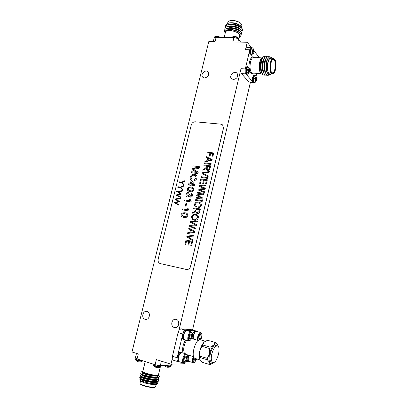 <?xml version="1.0" encoding="UTF-8"?>
<svg xmlns="http://www.w3.org/2000/svg" width="408" height="408" viewBox="0 0 408 408"><rect width="100%" height="100%" fill="white"/><g stroke="black" fill="none" stroke-linecap="round" stroke-linejoin="round"><path stroke-width="0.61" d="M211.013 164.46L204.388 163.608L204.566 162.863L211.191 163.71L211.013 164.46M206.79 166.132L203.873 165.755L204.051 165.005L210.676 165.867L210.044 168.524C209.743 169.881 208.962 170.513 207.697 170.411L206.887 170.121L206.269 168.479L202.791 170.238L202.995 169.386L204.607 168.744L206.56 167.086L206.79 166.132L206.56 167.086M191.525 216.668L193.086 214.674L195.539 214.328L196.88 214.746C198.084 215.358 198.569 216.403 198.339 217.882C197.508 219.825 196.131 220.601 194.213 220.203L192.01 219.025L191.525 216.668L193.086 214.674M192.811 240.638L186.726 236.971L186.92 236.171L194.106 235.227L193.912 236.028L187.604 236.681L193.004 239.828L192.811 240.638L186.726 236.971M185.655 244.79L184.88 244.632L185.982 240.067L192.632 241.388L191.556 245.886L190.776 245.723L191.663 242.015L189.582 241.597L188.746 245.106L187.966 244.953L188.807 241.444L186.568 240.995L185.655 244.79M176.71 191.449L182.386 190.623L182.249 191.174L178.097 191.724L181.545 194.06L177.266 195.218L180.821 197.003L180.688 197.549L175.812 195.101L180.295 193.887L176.73 191.372M177.878 186.706L180.377 187.088L183.61 185.614L183.462 186.221L180.81 187.43L182.702 189.332L182.549 189.939L180.244 187.619L177.745 187.236L177.878 186.706L180.377 187.088M179.081 181.81L181.58 182.177L184.814 180.698L184.666 181.305L182.014 182.519L183.906 184.401L183.758 185.008L181.453 182.708L178.954 182.335L179.081 181.81L181.58 182.177M181.116 214.501L182.136 212.981L184.977 212.736L186.563 213.211C187.553 213.654 187.94 214.475 187.721 215.669C186.889 217.393 185.594 217.979 183.835 217.433L182.33 216.995C181.3 216.556 180.897 215.725 181.116 214.501L182.136 212.981M190.046 184.916L188.465 184.681L188.69 183.758L190.271 183.993L191.031 180.856L191.867 180.979L195.049 184.992L194.897 185.64L190.878 185.043L190.653 185.966L189.822 185.839L190.046 184.916L189.858 185.844M195.269 121.793C193.316 121.824 191.989 122.864 191.291 124.914L158.156 259.243C157.799 261.431 158.503 262.874 160.273 263.583L186.308 269.443C188.374 269.668 189.781 268.658 190.531 266.414L223.472 127.99L222.656 124.894L221.009 124.17L195.269 121.793M198.303 167.601L192.805 166.872L193.05 165.867L199.553 166.724L199.186 168.244L193.193 169.427L198.252 172.115L197.885 173.63L191.377 172.727L191.622 171.722L197.125 172.477L192.086 169.815L192.341 168.764L198.339 167.622L192.341 168.764M194.162 175.297C192.663 175.001 191.607 175.619 190.99 177.149L191.74 179.204L192.122 179.393L191.663 180.377L191.306 180.188C190.276 179.52 189.914 178.505 190.22 177.138C190.929 174.966 192.326 174.017 194.402 174.287L195.84 174.787C196.865 175.537 197.222 176.628 196.901 178.066C196.518 179.484 195.661 180.316 194.325 180.571L194.376 179.525L196.156 177.908L195.468 175.756L194.162 175.297M187.374 188.822L188.389 187.308L191.219 187.012L193.101 187.593L193.968 189.832C193.142 191.541 191.852 192.143 190.092 191.643L188.292 191.092C187.456 190.638 187.15 189.878 187.374 188.822L188.389 187.308M187.491 197.023L186.91 196.829C186.079 196.274 185.788 195.432 186.038 194.31C186.42 193.025 187.211 192.372 188.414 192.346L188.272 193.285L186.777 194.463L187.303 195.952L187.721 196.095L189.261 194.927L189.322 194.31L190.046 194.524L190.363 196.075L190.679 196.177L191.882 195.218L191.168 193.841L191.48 192.923L192.642 195.31C192.301 196.518 191.582 197.12 190.48 197.115L189.424 195.916L187.491 197.023M191.179 201.358L191.036 201.96L184.518 200.889L184.748 199.961L189.817 200.787L189.261 198.951L190.031 199.079L191.179 201.358M186.002 206.183L185.252 206.055L185.91 203.347L186.66 203.475L186.002 206.183M189.006 210.36L188.858 210.962L182.34 209.839L182.565 208.906L187.639 209.778L187.083 207.922L187.859 208.054L189.006 210.36M174.843 199.028L180.52 198.232L180.387 198.783L176.231 199.313L179.678 201.685L175.394 202.822L178.954 204.638L178.821 205.183L173.941 202.694L178.429 201.501L174.864 198.951M190.521 229.801L188.7 228.781L188.889 227.98L194.968 231.611L194.784 232.371L187.568 233.483L187.762 232.677L189.893 232.407L190.551 229.816L188.7 228.781M194.978 224.635L190.23 222.411L190.434 221.57L197.452 221.223L197.263 222.003L191.265 222.131L196.636 224.624L196.381 225.701L190.337 225.981L195.769 228.251L195.585 229.036L189.317 226.2L189.526 225.349L195.718 224.961L190.23 222.411M196.477 209.1L193.555 208.605L193.739 207.84L200.379 208.962L199.731 211.675C199.425 213.068 198.635 213.69 197.37 213.542L196.809 213.369L195.947 211.502L192.454 213.19L192.663 212.318L194.279 211.711L196.243 210.074L196.477 209.1L196.243 210.074M198.426 202.863C197.003 202.49 195.957 202.99 195.289 204.377L196.493 206.417L196.141 207.152L195.789 206.984C194.728 206.463 194.3 205.561 194.509 204.27C195.335 202.399 196.702 201.674 198.609 202.098L200.037 202.567C201.103 203.164 201.526 204.127 201.302 205.469C200.864 206.754 200.012 207.427 198.752 207.488L198.762 206.693L200.532 205.306L199.614 203.24L198.426 202.863M202.19 201.394L195.549 200.318L195.733 199.558L202.373 200.629L202.19 201.394M203.072 194.009L197.283 193.106L197.467 192.352L204.102 193.377L203.816 194.57L197.722 195.391L202.97 198.115L202.715 199.196L196.075 198.135L196.258 197.375L201.731 198.247L196.681 195.621L196.87 194.846L203.108 194.024L196.87 194.846M203.684 188.256L198.941 186.226L199.14 185.395L206.142 184.855L205.958 185.625L199.971 185.921L205.341 188.195L205.091 189.251L199.063 189.7L204.49 191.755L204.306 192.525L198.048 189.944L198.247 189.108L204.423 188.547L203.684 188.256M200.42 183.401L199.65 183.289L200.716 178.867L207.346 179.811L206.305 184.161L205.525 184.049L206.387 180.453L204.311 180.157L203.5 183.559L202.725 183.442L203.536 180.045L201.307 179.729L200.42 183.401M207.682 178.393L201.052 177.454L201.236 176.705L207.866 177.633L207.682 178.393M208.085 176.72L202.001 173.522L202.19 172.747L209.335 171.482L209.151 172.258L202.873 173.201L208.274 175.935L208.085 176.72M207.723 158.177L205.902 157.309L206.091 156.534L212.165 159.645L211.992 160.375L204.816 161.838L205 161.063L207.121 160.686L207.723 158.177L207.121 160.686M209.962 153.27L206.963 152.918L207.142 152.174L213.761 152.959L212.803 156.968L212.027 156.876L212.808 153.612L210.737 153.362L210.069 156.157L209.294 156.065L209.962 153.27L209.329 156.07M160.319 263.599L186.38 269.464C188.445 269.688 189.853 268.678 190.597 266.434L223.528 128.036L222.615 124.853M192.841 166.877L193.05 165.867M193.081 165.888L199.553 166.739M198.252 172.12L193.193 169.427M191.413 172.732L191.622 171.722M191.658 171.743L197.125 172.477M192.122 169.835L192.377 168.785M191.801 179.239L192.122 179.398M191.377 180.229L191.337 180.209C190.312 179.54 189.95 178.526 190.25 177.154L190.22 177.138M190.25 177.154C190.964 174.986 192.357 174.037 194.438 174.308L194.402 174.287M194.438 174.308L195.794 174.762M194.361 180.566L194.376 179.525M194.407 179.546L196.156 177.908M196.187 177.929L195.498 175.777M188.501 184.686L188.69 183.758M188.726 183.779L190.271 183.993M190.301 184.013L191.031 180.856M191.066 180.877L191.877 180.994M191.102 184.115L193.484 184.482L191.587 182.116L191.102 184.115L193.448 184.467L191.587 182.116M188.419 187.328L191.219 187.012M191.25 187.027L193.055 187.568M188.369 191.133L188.328 191.112C187.491 190.653 187.185 189.899 187.405 188.843M188.726 190.276L190.358 190.735C191.582 191.158 192.545 190.822 193.249 189.725L192.673 188.425M192.999 188.674L190.995 187.935C189.776 187.517 188.817 187.853 188.119 188.94L188.674 190.245L190.322 190.72C191.551 191.143 192.515 190.806 193.214 189.705L193.035 188.695M186.956 196.855L186.941 196.845C186.109 196.289 185.819 195.447 186.068 194.325L186.038 194.31M186.068 194.325C186.446 193.061 187.226 192.408 188.409 192.362M187.338 195.973L187.721 196.095M187.756 196.11L189.261 194.927M189.297 194.942L189.322 194.31M189.353 194.33L190.046 194.534M190.393 196.09L190.679 196.177M190.709 196.197L191.882 195.218M191.913 195.238L191.398 193.938M191.204 193.851L191.48 192.923M191.515 192.938L191.806 193.071M190.087 196.982L189.424 195.916M184.554 200.894L184.748 199.961M184.778 199.976L189.817 200.787M189.847 200.807L189.261 198.951M189.292 198.971L190.036 199.089M185.288 206.06L185.91 203.347M185.946 203.368L186.66 203.485M182.376 209.845L182.565 208.906M182.6 208.921L187.639 209.778M187.675 209.794L187.083 207.922M187.119 207.942L187.859 208.065M174.899 198.971L180.514 198.257M178.821 205.183L173.941 202.694M173.997 202.633L178.429 201.501M178.459 201.516L174.879 199.048M182.172 212.996L184.977 212.736M185.008 212.752L186.527 213.195M182.391 217.02L182.361 217.01C181.336 216.571 180.928 215.74 181.152 214.521M182.677 216.113L184.1 216.51C185.329 216.969 186.293 216.643 187.002 215.541L186.787 214.486L186.191 214.083M186.752 214.47L184.748 213.675C183.529 213.226 182.57 213.542 181.866 214.634L182.621 216.087L184.064 216.495C185.293 216.954 186.262 216.628 186.966 215.526L186.787 214.486M181.616 182.197L184.804 180.734M183.763 184.997L181.453 182.708M178.99 182.34L179.117 181.83M180.407 187.109L183.6 185.655M182.554 189.924L180.244 187.619M177.786 187.241L177.914 186.726M176.761 191.393L182.376 190.643M180.821 197.003L177.266 195.218M175.863 195.044L180.295 193.887M180.326 193.902L176.746 191.469M184.916 244.637L185.982 240.067M186.017 240.077L192.632 241.393M190.811 245.733L191.663 242.015M188.001 244.958L188.807 241.444M186.762 236.982L186.92 236.171M186.951 236.186L194.101 235.243M188.731 228.796L188.924 228.001M187.604 233.478L187.762 232.677M187.792 232.693L189.893 232.407M189.929 232.417L190.551 229.816M190.73 232.3L194.213 231.871L191.235 230.204L190.73 232.3L194.183 231.861L191.235 230.204M190.266 222.426L190.434 221.57M190.47 221.585L197.446 221.238M192.433 222.635L191.265 222.131M195.769 228.251L190.337 225.981M195.585 229.036L189.317 226.2M189.353 226.216L189.526 225.349M189.557 225.364L195.718 224.961M195.31 224.788L195.009 224.65M193.117 214.69L195.539 214.328M195.57 214.343L196.84 214.725M193.142 219.881L192.01 219.025M192.046 219.04L191.556 216.684M193.494 219.167L196.029 219.402L197.589 217.765C197.773 216.674 197.416 215.903 196.529 215.46L196.457 215.429M197.559 217.75C197.737 216.653 197.385 215.888 196.493 215.444L195.34 215.093C193.928 214.797 192.913 215.368 192.296 216.801C192.132 217.923 192.51 218.703 193.438 219.142L195.998 219.387L197.589 217.765M193.591 208.61L193.739 207.84M193.774 207.856L200.379 208.972M196.85 213.389L195.947 211.502M192.494 213.175L192.663 212.318M192.693 212.333L194.315 211.732L196.279 210.089M197.278 212.696L198.971 211.614L199.451 209.615L197.253 209.233L196.824 211.028L197.549 212.777L198.936 211.599L199.415 209.595M196.222 206.3L196.493 206.417M195.871 207.024L195.825 207.004C194.759 206.479 194.335 205.576 194.545 204.291L194.509 204.27M194.545 204.291C195.371 202.414 196.738 201.69 198.64 202.118L198.609 202.098M198.64 202.118L200.073 202.582M198.783 207.488L198.762 206.693M198.793 206.713L200.532 205.306M200.563 205.326L199.583 203.22M195.585 200.323L195.733 199.558M195.769 199.573L202.368 200.639M197.319 193.111L197.467 192.352M197.503 192.367L204.102 193.392M202.97 198.115L197.722 195.391M196.11 198.14L196.258 197.375M196.294 197.39L201.731 198.247M196.712 195.636L196.901 194.861M198.976 186.242L199.14 185.395M199.175 185.416L206.137 184.88M201.129 186.374L199.971 185.921M201.159 186.395L205.341 188.2M204.49 191.76L199.063 189.7M198.079 189.96L198.247 189.108M198.283 189.128L204.423 188.547M199.685 183.294L200.716 178.867M200.746 178.882L207.341 179.821M205.561 184.054L206.387 180.453M202.761 183.447L203.536 180.045M201.088 177.46L201.236 176.705M201.266 176.725L207.861 177.648M202.031 173.538L202.19 172.747M202.22 172.768L209.329 171.513M208.269 175.94L202.873 173.201M203.908 165.76L204.051 165.005M204.082 165.026L210.676 165.883M206.927 170.151L206.269 168.479M202.832 170.223L202.995 169.386M203.026 169.407L204.638 168.764L206.591 167.112M207.458 169.519L207.907 169.682L209.284 168.494L209.753 166.535L207.565 166.234L207.142 167.994L207.422 169.493L207.876 169.662L209.253 168.473L209.717 166.515M204.423 163.613L204.566 162.863M204.597 162.884L211.191 163.725M205.938 157.325L206.091 156.534M206.122 156.56L212.165 159.65M204.852 161.828L205 161.063M205.03 161.084L207.152 160.706M207.953 160.533L211.415 159.946L208.437 158.518L207.953 160.533L211.385 159.921M206.999 152.918L207.142 152.174M207.172 152.199L213.756 152.975M212.058 156.881L212.808 153.612M256.071 76.225L256.749 73.307M214.103 38.224L216.107 37.342L233.911 37.648C235.957 37.786 237.487 38.372 238.496 39.408L240.659 42.126M171.222 365.053L160.324 365.685L155.101 364.711L137.052 358.953L135.339 358.03M249.655 50.475L245.473 68.207M155.101 364.711L156.33 359.611L170.942 364.196L184.656 363.737L184.936 362.549M177.842 361.615L173.125 360.157L172.263 358.637L172.451 356.26L177.184 357.714C176.756 359.866 176.975 361.167 177.842 361.615L178.097 361.651C177.21 361.187 176.904 359.876 177.189 357.709L177.546 356.174C178.541 353.379 179.683 352.033 180.979 352.135L182.366 352.818M170.942 364.196L172.263 358.637M216.107 37.342L215.062 41.59L208.83 41.458L131.983 351.966L138.281 353.945L137.052 358.953M249.783 49.802L245.499 49.684L247.253 42.264L251.404 47.629M245.499 49.684C245.846 48.338 246.335 47.639 246.962 47.593L250.966 47.695M195.575 330.878L191.25 329.674L180.8 328.838L185.513 330.154C184.37 330.301 183.467 331.566 182.789 333.948C183.524 331.821 184.426 330.556 185.513 330.159L187.456 330.806M191.25 329.674L191.515 329.751M192.535 330.021L250.405 82.36M253.327 82.518L248.885 82.003L253.016 82.232M245.769 73.863L241.536 73.664L248.885 82.003M241.536 73.664C240.766 72.522 240.582 70.87 240.99 68.702L245.279 68.891M184.957 339.767L183.427 339.589C182.458 339.15 182.126 337.778 182.432 335.468L182.794 333.948L178.061 332.607L178.984 330.281L240.99 68.702M178.984 330.281L180.8 328.838M247.253 42.264L232.871 41.963L233.911 37.648M233.401 79.529C237.114 78.688 238.359 76.653 237.145 73.42C234.646 70.11 228.587 75.592 231.412 78.591L233.401 79.529M204.525 77.994C208.182 77.081 209.35 75.047 208.039 71.89C205.484 68.87 199.915 74.511 202.766 77.219L204.525 77.994M174.298 327.471L174.915 327.578C179.444 328.098 180.249 319.535 175.71 319.306C171.488 318.673 170.116 326.517 174.298 327.471M145.11 319.306L145.625 319.398C149.92 319.979 150.929 311.666 146.615 311.38C142.581 310.707 141.112 318.393 145.11 319.306M245.483 68.187C244.831 70.584 244.948 72.502 245.83 73.935L246.427 74.271L247.182 74.307L246.585 73.976C245.81 72.808 245.626 71.114 246.044 68.891C246.417 67.448 246.937 66.703 247.605 66.662L246.85 66.626L245.483 68.187M248.375 70.849L249.569 70.926L249.257 72.242L249.14 71.828L248.248 73.134L247.733 72.537L248.467 71.038L247.483 70.151L247.794 68.83L248.61 69.278L247.636 69.329M248.61 69.278L247.625 69.365M248.875 69.294L248.814 67.947L249.324 68.554L248.946 68.615M249.324 68.554L249.507 69.605L247.595 69.477M249.507 69.605L249.548 70.089L247.493 70.074M249.548 70.089L249.594 70.446L248.044 70.502M249.594 70.446L249.569 70.926M249.268 71.839L248.283 71.696M249.14 71.828L248.273 71.706M248.911 72.155L248.064 72.068M249.273 72.201L248.299 73.797C246.733 74.373 246.157 72.772 246.57 69.003C247.141 67.05 247.834 66.473 248.666 67.274L248.752 67.407M251.272 47.629C250.502 47.731 249.961 48.685 249.655 50.5C249.436 52.459 249.65 53.927 250.308 54.907L251.695 55.315L251.063 54.932C250.303 53.708 250.135 51.995 250.548 49.791C250.9 48.409 251.394 47.695 252.027 47.644L251.272 47.624M252.914 51.913L254.011 51.974L253.71 53.28L253.597 52.816L252.715 54.106L252.215 53.474L252.945 51.974L251.976 51.056L252.282 49.745L253.088 50.22L252.113 50.286M253.088 50.22L252.098 50.337M253.348 50.245L253.281 48.929L253.781 49.572L253.424 49.633M253.781 49.572L253.97 50.607L252.062 50.505M253.97 50.607L254.006 51.092L252.052 51.107M254.006 51.092L254.051 51.459L252.674 51.53M254.051 51.459L254.011 51.974M253.597 52.816L252.72 52.703M253.373 53.132L252.506 53.055M252.889 54.672L252.787 54.789C251.236 55.35 250.66 53.718 251.068 49.898C251.609 48.027 252.277 47.471 253.072 48.236L252.027 47.644M253.72 53.239L252.787 54.794L251.695 55.315M252.833 81.937L253.618 82.61L254.352 82.646L253.807 82.34C253.082 81.238 252.919 79.606 253.317 77.454C253.684 76.026 254.184 75.296 254.821 75.251L254.087 75.215C252.43 76.393 252.011 78.637 252.833 81.937L246.121 74.185M255.536 79.274L256.678 79.356L256.382 80.636L256.28 80.259L255.418 81.523L254.939 80.963L255.648 79.509L254.709 78.668L255.01 77.377L255.791 77.806L254.862 77.846M255.791 77.806L254.852 77.872M256.046 77.811L255.974 76.5L256.454 77.071L256.107 77.122M256.454 77.071L256.642 78.091L254.832 77.964M256.642 78.091L256.673 78.566L254.725 78.54M256.673 78.566L256.719 78.902L255.173 78.948M256.719 78.902L256.678 79.356M256.403 80.259L255.484 80.116M256.28 80.259L255.474 80.136M256.066 80.575L255.27 80.488M256.403 80.57L255.408 82.181C253.944 82.691 253.419 81.151 253.827 77.556C254.373 75.659 255.036 75.082 255.816 75.832L255.898 75.944M258.58 57.788C259.07 56.916 259.565 56.758 260.059 57.314L260.141 57.426M258.019 57.768L259.08 56.763L258.346 56.738L257.28 57.742M266.832 71.252C265.807 67.101 265.99 63.25 267.393 59.711M265.705 72.813L264.991 71.288C263.915 67.152 264.078 63.276 265.491 59.675L265.899 58.691C266.551 57.324 267.276 56.63 268.082 56.6L268.199 56.61M265.501 59.655L266.215 58.533M263.813 72.695L263.099 71.155C262.033 67.06 262.196 63.225 263.588 59.655L264.313 58.492M261.931 72.583L261.212 71.017C260.161 66.968 260.319 63.169 261.691 59.629L262.421 58.451M265.358 60.078L265.47 60.501M264.935 69.86L264.777 70.309M270.963 73.976L270.856 74.088C269.346 75.403 268.092 74.735 267.087 72.094C265.878 67.463 266.108 63.031 267.775 58.793L269.647 56.697L271.493 57.666M268.02 75.322L267.908 75.322C266.832 75.235 265.955 74.225 265.282 72.298C264.027 67.488 264.231 62.949 265.899 58.691M266.159 75.23L266.041 75.23C264.95 75.143 264.063 74.113 263.384 72.15C262.145 67.391 262.344 62.903 263.986 58.675C264.649 57.278 265.389 56.569 266.205 56.539L266.322 56.549M264.297 75.143L264.185 75.138C263.073 75.052 262.176 74.006 261.487 72.002C260.268 67.3 260.462 62.852 262.079 58.66C262.747 57.237 263.502 56.508 264.338 56.477L264.455 56.488M271.85 58.237L271.473 57.645C270.468 56.615 269.535 57.411 268.683 60.037L269.902 58.492L270.892 58.058M269.571 74.766L268.138 75.332C263.328 75.679 264.073 56.013 268.316 56.61L269.137 56.957M267.102 75.067L266.276 75.24C261.441 75.592 262.171 55.957 266.439 56.549L267.25 56.875M265.241 74.985L264.415 75.154C259.559 75.495 260.273 55.891 264.573 56.488L265.373 56.809M262.915 57.298L261.824 57.895C259.141 60.338 258.687 71.14 261.263 73.955L263.257 74.817M267.536 73.159C265.149 70.441 265.649 60.644 267.898 58.548M265.47 72.797C263.262 69.758 263.838 60.619 265.975 58.528M263.578 72.685C261.385 69.63 261.951 60.608 264.078 58.487M261.696 72.568C259.519 69.498 260.075 60.593 262.186 58.446M265.236 60.481L265.338 60.976M264.899 69.635L264.751 70.161M269.902 58.492L271.514 58.222M273.697 73.302L272.36 74.037C268.597 74.312 269.576 57.763 273.319 58.283L274.564 59.135M274.773 59.405L274.666 59.267C270.127 54.259 268.719 77.831 273.809 73.18C276.155 71.16 276.813 61.909 274.773 59.405M274.681 59.813C277.527 63.342 274.589 76.469 271.794 72.66C269.81 70.558 270.346 61.598 272.585 59.629C273.34 58.91 274.038 58.971 274.681 59.813M271.59 72.369L272.447 72.843C274.997 73.282 276.496 62.832 274.263 60.139L273.258 59.492L272.345 59.905M270.922 63.434L270.606 68.763M261.054 73.664L260.697 73.175C258.381 70.64 258.937 60.593 261.543 58.211L261.615 58.13M265.169 60.715L265.282 61.21M258.601 56.748L254.062 50.873M264.726 70.023L264.879 69.482M265.19 61.608L265.078 61.072M269.647 56.697L269.994 56.661M268.683 60.037C265.965 65.504 267.832 76.735 270.912 73.97M273.319 58.283L270.938 58.206C267.163 57.681 266.205 74.195 269.994 73.93L272.36 74.037M214.062 38.398L214.052 38.133C214.266 37.475 215.169 37.215 216.75 37.352M218.193 36.164L216.429 36.042M220.3 37.414L216.449 36.225L215.001 36.475L214.256 37.322M233.249 37.638C235.513 37.597 237.283 38.189 238.563 39.408L238.777 39.755M238.573 39.418L238.654 38.194L235.696 36.363L234.187 36.327M238.986 39.51L238.654 38.194C237.675 37.205 236.207 36.643 234.248 36.516L232.693 36.791L232.229 37.271M240.934 27.428C239.154 25.005 231.831 23.134 228.495 24.577M240.521 29.243C238.767 26.816 231.351 24.924 228.026 26.382M240.113 31.059C238.379 28.626 230.867 26.714 227.557 28.193M225.874 29.881L225.899 30.585M239.776 32.977C238.134 30.299 229.367 28.315 226.516 30.274M239.419 36.781L239.603 36.638C243.683 32.242 222.707 27.31 225.196 33.252M242.153 28.759L241.592 26.892C239.404 23.863 230.382 21.823 227.108 23.735L225.726 25.169L225.685 26.035M241.975 31.09L242.408 30.279C243.663 25.908 225.731 21.91 225.257 27.101L225.257 27.815M241.546 32.875L241.98 32.059C243.224 27.719 225.287 23.725 224.823 28.881L224.823 29.6M241.001 34.762L241.556 33.844C242.796 29.534 224.849 25.536 224.39 30.661L224.9 32.569M227.302 23.644L229.082 22.894C233.911 22.277 237.961 23.445 241.225 26.393L241.419 26.658M242.413 30.253L242.459 30.054C242.597 28.948 241.699 27.81 239.766 26.642C236.793 25.01 233.529 24.256 229.974 24.383C227.231 24.608 225.675 25.439 225.313 26.877L225.308 26.892M241.985 32.038L242.036 31.834C242.168 30.748 241.286 29.631 239.399 28.484C236.385 26.816 233.07 26.051 229.454 26.189C226.761 26.418 225.231 27.244 224.879 28.657L224.874 28.672M241.561 33.818L241.607 33.619C241.735 32.553 240.878 31.457 239.032 30.32C235.972 28.621 232.606 27.846 228.939 27.999C226.287 28.234 224.793 29.05 224.441 30.442L224.859 32.206M225.18 33.308C224.318 31.35 225.527 30.172 228.811 29.779C232.3 29.636 235.523 30.391 238.486 32.048C241.276 33.92 241.76 35.45 239.945 36.633L239.766 36.72M240.883 27.657L239.69 26.596M239.624 26.556L239.139 26.25C236.609 24.863 233.82 24.225 230.77 24.332L229.974 24.383M230.438 24.358L228.434 24.806M240.47 29.468L239.317 28.433M239.241 28.381L238.767 28.081C236.201 26.663 233.366 26.015 230.26 26.132L229.454 26.189M229.928 26.163L227.965 26.612M240.062 31.283L238.935 30.263M238.853 30.207L238.389 29.912C235.788 28.468 232.912 27.81 229.755 27.938L228.939 27.999M229.418 27.968L227.496 28.417M225.828 30.08L225.813 30.636M239.639 35.231L240.118 34.456M238.466 32.033L238.007 31.742C235.375 30.268 232.453 29.605 229.25 29.743L228.811 29.779M241.995 26.025L241.439 24.128C239.455 21.384 231.729 19.533 228.964 21.14L227.827 22.455L227.567 23.516M229.112 21.068L229.327 20.966C231.963 19.436 239.312 21.196 241.204 23.812L241.383 24.052M241.016 26.525L240.684 26.724M234.034 26.586L234.62 26.734M235.804 27.127L235.141 27.02M233.937 26.739L232.81 26.372M230.178 29.738L231.953 30.544M239.868 29.029L239.731 28.739M230.428 26.377C232.381 26.143 234.411 26.495 236.528 27.438M234.86 28.626L235.314 28.999M232.249 28.336L232.718 28.172M224.165 37.48L225.405 32.385C225.568 29.203 236.696 30.677 239.129 34.226L239.613 35.96M184.238 339.823C181.851 339.41 183.753 330.822 186.323 330.388L186.874 330.383M185.773 331.077L185.747 331.097C183.763 333.229 183.065 335.738 183.646 338.615L183.656 338.64M189.99 340.502L188.807 340.874L184.503 339.635L183.743 338.854C183.126 335.825 183.865 333.188 185.951 330.939L187.002 330.679L191.301 331.877L192.122 332.816M188.807 340.874C186.278 340.384 188.904 330.954 191.301 331.877M190.286 340.287L190.235 340.323C186.201 342.664 190.006 328.97 192.234 333.096C192.811 335.794 192.163 338.191 190.286 340.287M189.174 338.482L189.674 339.181L191.046 338.196L189.674 339.181L189.088 337.467L189.883 334.769L190.602 333.928L191.255 333.795L191.831 335.509L191.046 338.196L191.831 335.509L191.255 333.795L190.495 334.05M189.083 337.635L191.046 338.196M189.786 334.932L191.831 335.509M192.51 334.922C193.198 332.658 194.096 331.322 195.197 330.903L197.023 331.52M193.061 338.966C192.846 335.243 193.82 332.627 195.988 331.123L196.477 331.118M192.265 338.742L192.148 337.095M195.498 331.76L195.437 331.806C193.571 333.851 192.897 336.269 193.407 339.068C193.03 336.11 193.769 333.637 195.636 331.658L196.605 331.408L200.802 332.571L201.547 333.407M197.635 340.272C196.738 337.722 199.155 331.882 200.802 332.571M198.344 340.374C196.977 337.804 200.481 330.822 201.669 333.698C202.22 335.549 201.858 337.605 200.593 339.869M198.808 339.012L199.262 339.645L200.552 338.686L199.262 339.645L198.721 337.987L199.481 335.371L200.772 334.427L201.302 336.085L200.552 338.686L201.302 336.085L200.772 334.427L200.073 334.662M198.716 338.166L200.552 338.686M199.385 335.549L201.302 336.085M189.598 361.59L188.919 361.641C187.665 360.718 187.614 358.586 188.771 355.246M188.919 361.641L188.098 361.391C187.42 361.095 187.099 360.182 187.134 358.647M187.374 356.883L187.976 355.006M188.97 355.307C188.139 357.403 187.955 359.137 188.414 360.514L188.43 360.56M194.458 362.437L193.387 362.753L189.179 361.463L188.506 360.754C188.027 359.331 188.216 357.525 189.067 355.332M193.387 362.753C192.204 361.86 192.168 359.815 193.29 356.607M196.681 358.902L194.718 362.253C192.959 362.585 192.642 360.83 193.774 356.995M196.151 358.739L195.611 360.07L194.295 361.116L193.734 359.509L194.137 357.643M193.81 360.448L194.295 361.116L195.611 360.07L195.697 358.601M193.739 359.499L195.611 360.07M179.673 361.865L178.097 361.641M178.954 361.911C177.791 361.223 177.592 359.397 178.362 356.424C179.357 353.624 180.499 352.277 181.79 352.379M180.683 353.063L180.571 353.139C178.582 355.322 177.857 357.836 178.388 360.682L178.403 360.708M184.722 362.702L183.534 363.059L179.224 361.723L178.48 360.927C177.919 357.933 178.684 355.286 180.775 352.986L181.917 352.68L186.216 353.976L187.017 354.929M183.534 363.059C181.009 362.518 183.84 352.991 186.216 353.976M185.115 362.421L184.972 362.523C180.892 364.813 184.977 351.018 187.124 355.215C187.66 357.872 186.986 360.274 185.115 362.421M183.952 360.636L184.487 361.371L185.885 360.284L184.487 361.371L184.039 360.907L183.881 359.708L184.686 356.964L185.477 356.036L186.089 355.898L186.68 357.561L185.885 360.284L186.68 357.561L186.089 355.898L185.385 356.148M183.881 359.672L185.885 360.284M184.691 356.954L186.68 357.561M200.032 359.672L199.981 359.575C199.053 357.597 198.997 354.7 199.813 350.9C200.751 347.101 202.133 344.235 203.954 342.297L205.148 341.379M199.981 359.575L202.388 362.314L209.778 364.558L209.748 362.523L207.341 359.754L207.32 358.372L199.854 356.143L199.981 359.575M207.437 340.298L215.465 342.414L207.437 340.298L203.954 342.297L199.813 350.9L199.854 356.143M207.32 358.372L209.636 353.787C208.82 357.627 208.855 360.539 209.748 362.523C210.401 363.752 211.303 364.089 212.451 363.548L209.778 364.558M199.879 357.515L207.341 359.754M202.108 346.356L209.569 348.519L210.217 347.147L202.766 344.995M210.217 347.147L213.716 345.086C211.931 347.055 210.569 349.957 209.636 353.787L209.569 348.519M218.198 346.479L217.566 344.806C216.612 343.409 215.327 343.5 213.716 345.086L214.822 342.389M215.465 342.414L217.643 344.928M212.451 363.548L213.843 362.447M212.889 362.503L211.487 362.08C209.824 361.182 209.442 358.418 210.339 353.787C211.721 348.672 213.511 345.902 215.694 345.469L217.418 345.918C215.169 345.938 213.277 348.697 211.752 354.205C210.859 358.841 211.237 361.61 212.889 362.503C216.913 364.064 221.61 346.698 217.418 345.918M200.211 359.968L195.182 358.448C190.154 357.439 195.702 337.885 200.415 339.818L205.397 341.231M195.197 330.903L186.257 330.21M178.061 332.607L172.451 356.26M182.432 335.468L177.546 356.174M185.971 361.447L188.098 361.391M137.705 359.162L135.359 357.964M137.17 361.136L137.037 361.386L136.573 360.927L138.695 361.911L140.026 361.85M137.022 361.376L137.108 361.116M135.038 358.943L135.135 359.56L136.782 360.346C139.398 361.1 141.224 361.386 142.254 361.213L142.29 361.187M160.716 365.675C159.196 365.752 157.1 365.359 154.428 364.497M155.142 366.904L155.02 367.159L154.576 366.705L156.723 367.7L159.084 367.542L158.029 367.654M153.082 365.318L155.009 367.154L155.096 366.889M152.964 364.65L153.061 365.282L154.831 366.129C157.452 366.884 159.268 367.175 160.283 366.991L160.319 366.965M171.207 365.119L170.365 365.313M165.704 366.466L165.597 366.731L165.184 366.282L167.249 367.251L169.519 367.098L168.489 367.21M165.582 366.721L165.668 366.455M164.847 365.522L165.449 365.726C167.979 366.455 169.718 366.736 170.671 366.568L170.707 366.547M140.78 379.134L139.725 379.802C140.046 380.883 147.64 383.183 153.122 383.688C155.402 383.954 156.912 383.938 157.651 383.637L156.988 383.877C154.632 384.367 151.307 384.249 147.007 383.535L155.254 384.616L156.391 384.055M141.851 378.971L141.229 379.012M140.791 379.103L140.76 379.221C139.709 380.506 156.529 384.066 156.907 381.908M153.867 379.608L152.939 379.236M142.474 376.849L141.581 376.916M141.311 376.956L141.28 377.089C140.24 378.333 157.1 381.898 157.422 379.766L157.422 379.766M157.442 379.583L157.126 379.052M154.209 377.425L153.219 377.043M143.106 374.733L141.897 374.86M141.831 374.819L141.8 374.952C140.765 376.161 157.621 379.726 157.932 377.63L157.937 377.619M157.952 377.446L157.646 376.941M155.871 375.834L155.489 375.656M142.351 372.683L142.321 372.82C141.296 373.993 158.141 377.553 158.442 375.498L158.442 375.498M158.462 375.314L158.345 375.044M153.122 383.688C156.075 383.903 157.723 383.683 158.054 383.025L157.59 382.082M144.192 377.563L143.295 377.431M141.301 377.002L139.74 377.579C138.496 379.108 158.217 383.336 158.564 380.888L158.115 379.976M151.689 377.109L151.271 376.982M148.323 376.191L142.27 375.166M141.816 374.875L140.26 375.442C139.026 376.931 158.732 381.159 159.074 378.752L158.641 377.869M143.723 373.142L142.387 373.04M142.336 372.749L140.78 373.31C139.556 374.753 159.258 378.981 159.584 376.62L158.63 375.385M155.254 384.616L156.534 384.336L156.636 383.984M157.651 383.637L158.018 383.102M156.794 381.822L156.391 381.587M139.75 377.757L139.806 378.19C140.831 379.731 154.443 382.745 157.661 381.684L158.528 380.965M157.248 379.675L156.83 379.435M148.328 376.186L148.262 376.457L147.14 376.196M142.882 375.488L142.198 375.431M140.27 375.62L140.321 376.038C141.301 377.543 155.025 380.582 158.202 379.527L159.013 379.022L157.921 377.66M157.809 377.589L157.264 377.283M154.418 376.043L153.377 375.676M145.013 373.59L142.774 373.325M140.796 373.488L140.831 373.886C141.77 375.36 155.601 378.42 158.738 377.38L159.523 376.885L158.421 375.544M142.938 370.913L142.667 371.015C139.658 372.377 160.196 377.206 158.773 374.799L158.222 375.544C155.371 376.446 142.673 373.524 141.709 372.081L141.739 371.601L142.576 371.071M150.374 384.214C152.842 384.515 154.606 384.53 155.672 384.27L155.876 384.214M141.301 378.746L140.908 378.869M139.806 378.19L140.928 379.231C141.749 380.506 153.357 383.051 156.208 382.118L156.407 382.056M156.845 381.817L156.993 381.541M154.657 379.67L153.908 379.333M141.877 376.615L141.449 376.722M140.321 376.038L141.438 377.079C142.224 378.323 153.928 380.888 156.743 379.965L156.937 379.904M157.371 379.664L157.508 379.389M156.417 378.211L155.999 377.971M155.04 377.497L154.249 377.155M142.458 374.483L141.994 374.58M140.831 373.886L141.953 374.932C142.703 376.145 154.499 378.731 157.279 377.813L157.473 377.757M157.901 377.512L157.993 377.364C158.11 376.788 157.162 376.069 155.142 375.207M141.79 372.157L142.463 372.785C143.177 373.973 155.066 376.574 157.814 375.666L157.998 375.61M140.49 380.97L139.975 383.464C140.388 384.943 151.093 387.768 154.479 387.284L155.586 386.784M155.341 387.08L154.061 387.564C150.838 388.023 140.648 385.336 140.25 383.928L140.209 383.755M154.958 381.868L155.56 381.608M147.757 378.548L146.477 378.333M143.81 379.629L147.135 380.776M143.29 378.012L144.621 377.548M152.827 379.221L153.755 379.598M158.773 374.799L158.523 374.513M158.437 374.87L157.355 375.294C153.673 375.671 141.902 372.402 142.851 371.275L145.217 361.559M147.007 383.535C143.152 382.505 140.903 381.556 140.255 380.684L139.771 379.879M156.57 384.005L156.534 384.336M234.58 28.555L235.212 28.968M232.32 28.346L232.973 28.213M234.733 28.835L232.81 28.422M147.727 378.619L147.803 378.354M253.434 73.149C252.481 74.062 251.568 74.037 250.706 73.073L249.604 70.803M249.12 68.197C248.324 61.455 251.874 54.29 254.266 57.64M261.819 57.895L253.541 57.615C250.323 57.089 248.635 69.498 251.517 72.43L252.71 73.119L260.936 73.501M219.616 37.398L216.255 36.567L214.236 37.398L214.052 38.133M238.894 39.897L238.741 38.658C237.711 37.602 236.15 37.006 234.065 36.863L231.948 37.612L232.693 36.791M238.496 39.408L237.859 42.07M186.619 340.246C183.702 345.29 182.983 349.687 184.452 353.445M183.003 353.007C182.055 348.947 182.896 344.587 185.528 339.93M135.257 358.046L135.043 358.913L136.797 359.83C139.643 360.641 141.581 360.942 142.616 360.728M153.102 364.074L152.969 364.619L154.846 365.604C157.937 366.476 159.885 366.761 160.696 366.45L160.706 366.415M166.316 365.466C168.968 366.129 170.549 366.323 171.064 366.047L171.074 366.017M170.733 365.303L170.998 364.196M161.395 361.202L160.324 365.69M249.619 70.645L248.666 67.274L247.605 66.662M248.299 73.792L247.182 74.307M254.067 51.663L253.072 48.236M256.734 79.065L255.816 75.832L254.821 75.251M255.408 82.176L254.352 82.646M260.406 57.849L259.08 56.763M264.991 71.288L265.282 72.298M263.099 71.155L263.384 72.15M263.588 59.655L263.986 58.675M261.212 71.017L261.487 72.002M261.691 59.629L262.079 58.66M274.666 59.267L274.4 58.91M273.809 73.18L273.503 73.511M217.918 36.077L220.427 37.414M216.551 36.026L215.067 36.445M234.294 36.317L232.764 36.756M239.766 26.642L239.139 26.25M239.399 28.484L238.767 28.081M239.032 30.32L238.389 29.912M238.486 32.048L238.007 31.742M241.204 23.812L241.439 24.128M214.124 38.148L213.282 41.55M239.389 36.909L239.945 36.633M239.654 35.797L238.955 38.724M241.225 26.393L241.592 26.892M241.74 27.086L242.036 25.857M192.234 333.096L192.035 332.612M190.235 340.323L189.817 340.634M201.669 333.698L201.47 333.224M194.718 362.253L194.295 362.554M187.124 355.215L186.935 354.72M184.972 362.523L184.544 362.834M198.247 340.445L191.592 338.548M193.662 356.72L186.925 354.69M195.978 330.975L191.388 329.7M137.037 361.386L135.155 359.591M141.025 361.769L142.642 360.738M159.038 367.557L160.283 366.991L160.885 365.67M165.597 366.731L164.149 365.548M169.473 367.113L170.671 366.568L171.268 365.191M157.279 381.796L157.712 382.199M157.774 379.659L158.233 380.088M158.263 377.517L158.758 377.981M158.702 375.335L159.278 375.875M156.988 383.877L155.672 384.27M157.661 381.684L156.208 382.118M158.202 379.527L156.743 379.965M158.738 377.38L157.279 377.813M158.222 375.544L157.814 375.666M140.25 383.928L140.026 383.551M143.443 377.716L143.091 377.941M142.198 379.103L142.137 379.374M155.57 381.608L155.504 381.878M171.197 365.17L171.431 364.181M135.334 358.061L136.486 353.379M158.421 374.942L160.334 366.96M156.131 384.499L155.565 386.861M157.993 383.291L158.054 383.025M158.503 381.154L158.564 380.888M159.013 379.022L159.074 378.752M159.523 376.885L159.584 376.62M151.322 376.768L151.261 377.038M150.802 378.935L150.736 379.205"/></g></svg>
